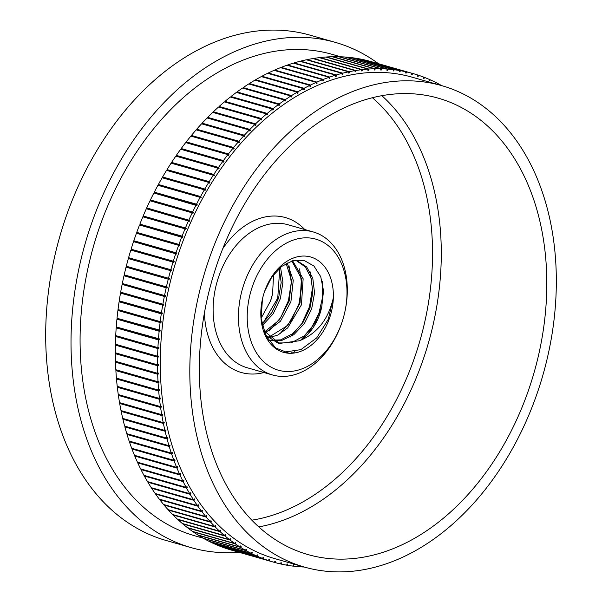 <?xml version="1.0" encoding="UTF-8"?>
<svg xmlns="http://www.w3.org/2000/svg" width="602" height="602" viewBox="0 0 602 602"><rect width="100%" height="100%" fill="white"/><g stroke="black" fill="none" stroke-linecap="round" stroke-linejoin="round"><path stroke-width="0.9" d="M158.078 382.669L115.877 370.621A254.044 179.321 -74.1 0 0 116.412 378.094L158.619 390.141A254.044 179.321 -74.1 0 1 158.078 382.669L159.003 382.36L158.958 381.472L158.025 381.781L115.825 369.726A254.044 179.321 -74.1 0 1 115.486 362.186L116.404 361.554M158.025 381.781A254.044 179.321 -74.1 0 1 157.686 374.233L115.486 362.186M116.487 378.982A254.044 179.321 -74.1 0 0 117.232 386.379L159.432 398.426A254.044 179.321 -74.1 0 1 158.695 391.029L116.487 378.982L117.39 378.372M157.686 374.233L158.612 373.97L158.597 373.067L157.664 373.33L115.456 361.283A254.044 179.321 -74.1 0 1 115.321 353.675L116.254 353.035M157.664 373.33A254.044 179.321 -74.1 0 1 157.528 365.723L115.321 353.675M157.528 365.723L158.454 365.504L158.454 364.594L157.521 364.82L115.321 352.772A254.044 179.321 -74.1 0 1 115.388 345.112L116.314 344.938L116.329 344.464M157.521 364.82A254.044 179.321 -74.1 0 1 157.589 357.159L115.388 345.112M158.401 339.897L116.194 327.849A254.044 179.321 -74.1 0 0 115.719 335.585L157.927 347.632A254.044 179.321 -74.1 0 1 158.401 339.897L159.319 339.806L159.395 338.888L116.261 326.931A254.044 179.321 -74.1 0 1 116.938 319.173L117.849 319.128L117.917 318.511M158.469 338.979A254.044 179.321 -74.1 0 1 159.139 331.22L116.938 319.173M159.139 331.22L160.057 331.175L160.155 330.25L117.029 318.255A254.044 179.321 -74.1 0 1 117.902 310.481L118.812 310.474L118.903 309.812M159.237 330.302A254.044 179.321 -74.1 0 1 160.109 322.529L117.902 310.481M115.682 336.503A254.044 179.321 -74.1 0 0 115.411 344.201L157.611 356.249A254.044 179.321 -74.1 0 1 157.882 348.55L115.682 336.503L116.6 336.367L116.63 335.841M168.267 279.193L126.059 267.145A254.044 179.321 -74.1 0 0 124.2 274.843L166.408 286.898A254.044 179.321 -74.1 0 1 168.267 279.193L169.132 279.403L169.373 278.493L126.292 266.234A254.044 179.321 -74.1 0 1 128.339 258.582L171.397 270.877L171.66 269.974L170.795 269.726A254.044 179.321 -74.1 0 1 173.037 262.118L130.83 250.071A254.044 179.321 -74.1 0 0 128.595 257.679L170.795 269.726M168.492 278.282A254.044 179.321 -74.1 0 1 170.547 270.629M123.989 275.761A254.044 179.321 -74.1 0 0 122.326 283.497L164.534 295.544A254.044 179.321 -74.1 0 1 166.197 287.809L123.989 275.761L124.87 275.927L125.065 275.091M131.688 250.319L131.958 249.469L131.108 249.175A254.044 179.321 -74.1 0 1 133.531 241.628L176.567 254.014L176.868 253.126L176.032 252.787A254.044 179.321 -74.1 0 1 178.636 245.315L136.436 233.267A254.044 179.321 -74.1 0 0 133.832 240.74L176.032 252.787M131.108 249.175L173.308 261.223A254.044 179.321 -74.1 0 1 175.731 253.675M161.298 313.83L119.098 301.783A254.044 179.321 -74.1 0 0 118.022 309.563L160.222 321.611A254.044 179.321 -74.1 0 1 161.298 313.83L162.201 313.868L162.352 312.95L119.234 300.865A254.044 179.321 -74.1 0 1 120.505 293.091L121.401 293.174L121.544 292.421M161.441 312.912A254.044 179.321 -74.1 0 1 162.713 305.139L120.505 293.091M122.138 284.415A254.044 179.321 -74.1 0 0 120.671 292.173L162.871 304.221A254.044 179.321 -74.1 0 1 164.346 296.462L122.138 284.415L123.026 284.535L123.199 283.745M179.96 474.948L137.753 462.9A254.044 179.321 -74.1 0 0 140.597 468.86L182.797 480.908A254.044 179.321 -74.1 0 1 179.96 474.948L180.781 474.18L180.457 473.458L179.629 474.226L137.429 462.178A254.044 179.321 -74.1 0 1 134.765 456.053L135.322 455.556M179.629 474.226A254.044 179.321 -74.1 0 1 176.965 468.1L134.765 456.053M140.943 469.552A254.044 179.321 -74.1 0 0 143.961 475.339L186.168 487.387A254.044 179.321 -74.1 0 1 183.151 481.6L140.943 469.552L141.41 469.093M174.181 461.064L131.973 449.017A254.044 179.321 -74.1 0 0 134.457 455.315L176.664 467.363A254.044 179.321 -74.1 0 1 174.181 461.064L175.024 460.372L174.753 459.604L173.895 460.312L131.695 448.264A254.044 179.321 -74.1 0 1 129.392 441.815L130.055 441.304M173.895 460.312A254.044 179.321 -74.1 0 1 171.6 453.863L129.392 441.815M193.874 500.345L151.674 488.297A254.044 179.321 -74.1 0 0 155.188 493.505L197.396 505.552A254.044 179.321 -74.1 0 1 193.874 500.345L194.627 499.449L194.228 498.817L193.468 499.72L151.26 487.673A254.044 179.321 -74.1 0 1 147.911 482.262L148.295 481.833M193.468 499.72A254.044 179.321 -74.1 0 1 190.112 494.31L147.911 482.262M155.617 494.114A254.044 179.321 -74.1 0 0 159.297 499.118L201.497 511.166A254.044 179.321 -74.1 0 1 197.825 506.162L155.617 494.114L155.933 493.715M144.329 476.016A254.044 179.321 -74.1 0 0 147.52 481.608L189.72 493.655A254.044 179.321 -74.1 0 1 186.537 488.064L144.329 476.016L144.758 475.565M161.885 415.531L119.678 403.483A254.044 179.321 -74.1 0 0 121.017 410.587L163.225 422.634A254.044 179.321 -74.1 0 1 161.885 415.531L162.788 415.056L162.653 414.206L161.735 414.68L119.535 402.633A254.044 179.321 -74.1 0 1 118.391 395.416L119.286 394.844M161.735 414.68A254.044 179.321 -74.1 0 1 160.599 407.464L118.391 395.416M121.19 411.422A254.044 179.321 -74.1 0 0 122.725 418.413L164.925 430.46A254.044 179.321 -74.1 0 1 163.39 423.469L121.19 411.422L122.086 410.888L164.293 422.965L164.128 422.122L163.225 422.634M117.33 387.252A254.044 179.321 -74.1 0 0 118.27 394.558L160.471 406.606A254.044 179.321 -74.1 0 1 159.53 399.299L117.33 387.252L118.225 386.657M169.222 446.488L127.022 434.441A254.044 179.321 -74.1 0 0 129.129 441.04L171.337 453.088A254.044 179.321 -74.1 0 1 169.222 446.488L170.095 445.864L169.862 445.066L168.989 445.698L126.781 433.651A254.044 179.321 -74.1 0 1 124.862 426.916L125.645 426.389M168.989 445.698A254.044 179.321 -74.1 0 1 167.063 438.963L124.862 426.916M122.913 419.233A254.044 179.321 -74.1 0 0 124.644 426.103L166.852 438.151A254.044 179.321 -74.1 0 1 165.121 431.288L122.913 419.233L123.771 418.714M267.213 113.417A254.044 179.321 -74.1 0 1 272.54 109.075L230.34 97.027A254.044 179.321 -74.1 0 0 225.013 101.369L267.213 113.417L267.589 114.448L266.957 114.967L266.588 113.944L224.38 101.896A254.044 179.321 -74.1 0 0 219.136 106.464L261.343 118.511A254.044 179.321 -74.1 0 1 266.588 113.944M231.221 97.276L230.98 96.523A254.044 179.321 -74.1 0 1 236.383 92.407L278.591 104.455L278.899 105.523L279.546 105.064L279.23 103.98A254.044 179.321 -74.1 0 1 284.708 100.098L242.508 88.05A254.044 179.321 -74.1 0 0 237.03 91.933L279.23 103.98M230.98 96.523L273.18 108.571A254.044 179.321 -74.1 0 1 278.591 104.455M406.463 71.901A254.044 179.321 -74.1 0 1 411.896 73.256L369.688 61.208A254.044 179.321 -74.1 0 0 364.263 59.854L406.463 71.901L406.139 73.135L405.492 72.977L405.816 71.758L363.608 59.711A254.044 179.321 -74.1 0 0 358.115 58.62L400.315 70.667A254.044 179.321 -74.1 0 1 405.816 71.758M411.896 73.256L411.542 74.467L412.174 74.656L412.536 73.436L370.328 61.389A254.044 179.321 -74.1 0 1 371.05 61.592L413.258 73.64A254.044 179.321 -74.1 0 1 417.886 75.054L417.51 76.258L418.134 76.477L418.518 75.265A254.044 179.321 -74.1 0 1 423.793 77.154L423.379 78.343L423.996 78.599L424.418 77.395A254.044 179.321 -74.1 0 1 429.602 79.539L429.158 80.721L429.768 80.999L430.212 79.81A254.044 179.321 -74.1 0 1 435.299 82.218L434.832 83.385L435.427 83.701L435.901 82.519A254.044 179.321 -74.1 0 1 440.89 85.183L440.814 85.371M412.536 73.436A254.044 179.321 -74.1 0 1 413.258 73.64M417.878 75.084L418.518 75.265M243.336 88.283L243.163 87.606A254.044 179.321 -74.1 0 1 248.701 83.956L290.901 96.004L291.15 97.118L291.812 96.711L291.564 95.59A254.044 179.321 -74.1 0 1 297.162 92.189L254.955 80.141A254.044 179.321 -74.1 0 0 249.363 83.543L291.564 95.59M243.163 87.606L285.363 99.654A254.044 179.321 -74.1 0 1 290.901 96.004M394.099 69.734A254.044 179.321 -74.1 0 1 399.66 70.554L357.46 58.507A254.044 179.321 -74.1 0 0 351.899 57.687L394.099 69.734L393.836 70.976L393.174 70.885L393.437 69.651L351.237 57.604A254.044 179.321 -74.1 0 0 345.616 57.055L387.823 69.102A254.044 179.321 -74.1 0 1 393.437 69.651M244.352 135.224A254.044 179.321 -74.1 0 1 249.303 130.024L207.103 117.977A254.044 179.321 -74.1 0 0 202.144 123.177L244.352 135.224L244.841 136.15L244.254 136.767L243.765 135.849L201.565 123.801A254.044 179.321 -74.1 0 0 196.711 129.197L238.919 141.244A254.044 179.321 -74.1 0 1 243.765 135.849M208.134 118.27L207.698 117.367A254.044 179.321 -74.1 0 1 212.754 112.378L254.962 124.426L255.391 125.397L256 124.825L255.564 123.846A254.044 179.321 -74.1 0 1 260.726 119.061L218.518 107.013A254.044 179.321 -74.1 0 0 213.364 111.799L255.564 123.846M207.698 117.367L249.898 129.422A254.044 179.321 -74.1 0 1 254.962 124.426M429.565 79.63L430.212 79.81M435.254 82.339L435.901 82.519M440.83 85.334L441.477 85.514A254.044 179.321 -74.1 0 1 441.627 85.604M423.77 77.206L424.418 77.395M316.923 82.09A254.044 179.321 -74.1 0 1 322.68 79.69L280.479 67.642A254.044 179.321 -74.1 0 0 274.723 70.043L316.923 82.09L317.051 83.279L316.366 83.565L316.246 82.391L274.038 70.344A254.044 179.321 -74.1 0 0 268.311 72.992L310.519 85.04A254.044 179.321 -74.1 0 1 316.246 82.391M281.202 67.853L281.164 67.379A254.044 179.321 -74.1 0 1 286.943 65.242L329.143 77.289L329.204 78.486L329.888 78.26L329.828 77.048A254.044 179.321 -74.1 0 1 335.623 75.175L293.422 63.127A254.044 179.321 -74.1 0 0 287.628 65.001L329.828 77.048M281.164 67.379L323.364 79.426A254.044 179.321 -74.1 0 1 329.143 77.289M355.782 70.509A254.044 179.321 -74.1 0 1 361.569 69.697L319.361 57.649A254.044 179.321 -74.1 0 0 313.574 58.454L355.782 70.509L355.707 71.751L355.022 71.849L355.097 70.615L312.889 58.567A254.044 179.321 -74.1 0 0 307.095 59.643L349.295 71.691A254.044 179.321 -74.1 0 1 355.097 70.615M320.023 57.837L320.046 57.574A254.044 179.321 -74.1 0 1 325.81 57.032L368.018 69.087L367.882 70.321L368.559 70.284L368.695 69.034A254.044 179.321 -74.1 0 1 374.436 68.771L332.229 56.723A254.044 179.321 -74.1 0 0 326.495 56.987L368.695 69.034M320.046 57.574L362.253 69.621A254.044 179.321 -74.1 0 1 368.018 69.087M294.122 63.323L294.107 62.917A254.044 179.321 -74.1 0 1 299.909 61.306L342.117 73.354L342.109 74.573L342.801 74.415L342.801 73.181A254.044 179.321 -74.1 0 1 348.611 71.834L306.403 59.786A254.044 179.321 -74.1 0 0 300.601 61.133L342.801 73.181M294.107 62.917L336.315 74.964A254.044 179.321 -74.1 0 1 342.117 73.354M255.745 80.359L255.624 79.75A254.044 179.321 -74.1 0 1 261.276 76.589L303.476 88.637L303.664 89.788L304.334 89.435L304.145 88.283A254.044 179.321 -74.1 0 1 309.842 85.371L267.634 73.324A254.044 179.321 -74.1 0 0 261.945 76.228L304.145 88.283M255.624 79.75L297.832 91.797A254.044 179.321 -74.1 0 1 303.476 88.637M381.495 68.778A254.044 179.321 -74.1 0 1 387.154 69.057L344.954 57.009A254.044 179.321 -74.1 0 0 339.287 56.731L381.495 68.778L381.292 70.028L380.622 69.998L380.818 68.763L338.61 56.716A254.044 179.321 -74.1 0 0 332.914 56.708L375.114 68.756A254.044 179.321 -74.1 0 1 380.818 68.763M188.923 219.941A254.044 179.321 -74.1 0 1 192.226 212.845L150.018 200.797A254.044 179.321 -74.1 0 0 146.715 207.893L189.69 220.445L189.299 221.295L146.339 208.743A254.044 179.321 -74.1 0 0 143.201 215.952L185.408 228A254.044 179.321 -74.1 0 1 188.539 220.791M150.906 201.045L151.17 200.504L150.417 199.962A254.044 179.321 -74.1 0 1 153.886 192.971L196.816 205.598L197.245 204.785L196.508 204.198A254.044 179.321 -74.1 0 1 200.135 197.336L157.935 185.288A254.044 179.321 -74.1 0 0 154.308 192.151L196.508 204.198M150.417 199.962L192.625 212.009A254.044 179.321 -74.1 0 1 196.094 205.019M158.838 185.544L159.086 185.1L158.371 184.483A254.044 179.321 -74.1 0 1 162.156 177.756L204.356 189.803L205.041 190.45L205.508 189.668L204.815 189.013A254.044 179.321 -74.1 0 1 208.751 182.421L166.551 170.374A254.044 179.321 -74.1 0 0 162.615 176.965L204.815 189.013M158.371 184.483L200.579 196.53A254.044 179.321 -74.1 0 1 204.356 189.803M137.294 233.508L137.572 232.763L136.752 232.38A254.044 179.321 -74.1 0 1 139.536 224.99L182.541 237.459L182.888 236.586L182.082 236.165A254.044 179.321 -74.1 0 1 185.047 228.858L142.84 216.81A254.044 179.321 -74.1 0 0 139.882 224.117L182.082 236.165M136.752 232.38L178.96 244.435A254.044 179.321 -74.1 0 1 181.744 237.037M223.417 160.583A254.044 179.321 -74.1 0 1 227.902 154.631L185.702 142.584A254.044 179.321 -74.1 0 0 181.21 148.536L223.417 160.583L224.012 161.381L223.477 162.096L222.89 161.298L180.683 149.251A254.044 179.321 -74.1 0 0 176.326 155.376L218.534 167.424A254.044 179.321 -74.1 0 1 222.89 161.298M186.695 142.87L186.244 141.891A254.044 179.321 -74.1 0 1 190.857 136.112L233.057 148.16L233.599 149.018L234.155 148.355L233.614 147.49A254.044 179.321 -74.1 0 1 238.347 141.899L196.147 129.851A254.044 179.321 -74.1 0 0 191.413 135.442L233.614 147.49M186.244 141.891L228.444 153.939A254.044 179.321 -74.1 0 1 233.057 148.16M167.476 170.637L167.025 169.598A254.044 179.321 -74.1 0 1 171.103 163.157L213.311 175.205L213.943 175.927L214.447 175.182L213.8 174.445A254.044 179.321 -74.1 0 1 218.022 168.161L175.822 156.114A254.044 179.321 -74.1 0 0 171.6 162.397L213.8 174.445M167.025 169.598L209.225 181.646A254.044 179.321 -74.1 0 1 213.311 175.205M299.42 565.654L299.224 566.738A254.044 179.321 -74.1 0 1 293.603 566.189L293.866 564.954L293.204 564.864L292.941 566.106A254.044 179.321 -74.1 0 1 287.387 565.286L286.74 565.105M293.603 566.189L292.963 566.008M287.387 565.286L287.673 564.059L287.019 563.939L286.725 565.173A254.044 179.321 -74.1 0 1 281.232 564.089L280.592 563.908M304.198 567.024A254.044 179.321 -74.1 0 1 299.886 566.783L299.247 566.602M225.043 535.998L182.842 523.951A254.044 179.321 -74.1 0 0 187.372 527.608L229.573 539.655A254.044 179.321 -74.1 0 1 225.043 535.998L225.645 534.922L225.118 534.463L224.516 535.547L182.308 523.499A254.044 179.321 -74.1 0 1 177.906 519.609L178.072 519.323M224.516 535.547A254.044 179.321 -74.1 0 1 220.114 531.656L177.906 519.609M220.114 531.656L220.738 530.603L220.227 530.114L219.595 531.182L177.394 519.135A254.044 179.321 -74.1 0 1 173.128 515.003L173.316 514.702M219.595 531.182A254.044 179.321 -74.1 0 1 215.328 527.051L173.128 515.003M235.337 543.877L193.129 531.829A254.044 179.321 -74.1 0 0 197.9 534.997L240.108 547.045A254.044 179.321 -74.1 0 1 235.337 543.877L235.886 542.763L235.329 542.357L234.772 543.486L192.572 531.438A254.044 179.321 -74.1 0 1 187.914 528.022L188.035 527.796M234.772 543.486A254.044 179.321 -74.1 0 1 230.122 540.069L187.914 528.022M206.245 517.095L164.037 505.048A254.044 179.321 -74.1 0 0 168.018 509.623L210.226 521.671A254.044 179.321 -74.1 0 1 206.245 517.095L206.93 516.11L206.478 515.545L205.779 516.539L163.571 504.491A254.044 179.321 -74.1 0 1 159.741 499.698L160.019 499.321M205.779 516.539A254.044 179.321 -74.1 0 1 201.948 511.745L159.741 499.698M215.328 527.051L215.975 526.028L215.486 525.508L214.831 526.554L172.631 514.499A254.044 179.321 -74.1 0 1 168.5 510.15L168.718 509.819M214.831 526.554A254.044 179.321 -74.1 0 1 210.708 522.197L168.5 510.15M281.232 564.089L281.548 562.87L280.908 562.712L280.577 563.939A254.044 179.321 -74.1 0 1 275.152 562.584L274.512 562.403A254.044 179.321 -74.1 0 1 273.79 562.208A254.044 179.321 -74.1 0 1 269.154 560.786L269.538 559.582L268.913 559.363L268.522 560.575L226.322 548.527A254.044 179.321 -74.1 0 1 221.047 546.646L221.069 546.586M268.522 560.575A254.044 179.321 -74.1 0 1 263.255 558.694L221.047 546.646M269.154 560.786L226.962 548.715A254.044 179.321 -74.1 0 0 231.582 550.16L273.79 562.208M263.255 558.694L263.661 557.497L263.044 557.249L262.63 558.453L220.43 546.405A254.044 179.321 -74.1 0 1 215.238 544.253L215.275 544.17M262.63 558.453A254.044 179.321 -74.1 0 1 257.445 556.301L215.238 544.253M246.15 550.657L203.95 538.609A254.044 179.321 -74.1 0 0 208.939 541.273L251.147 553.321A254.044 179.321 -74.1 0 1 246.15 550.657L246.647 549.506L246.067 549.167L245.563 550.326L203.363 538.278A254.044 179.321 -74.1 0 1 198.479 535.359L198.555 535.186M245.563 550.326A254.044 179.321 -74.1 0 1 240.68 547.406L198.479 535.359M257.445 556.301L257.882 555.119L257.28 554.841L256.836 556.03L214.628 543.982A254.044 179.321 -74.1 0 1 209.541 541.574L209.586 541.461M256.836 556.03A254.044 179.321 -74.1 0 1 251.741 553.622L209.541 541.574M304.349 567.061L274.805 558.633A250.327 176.695 -74.1 0 1 173.609 269.418A250.327 176.695 -74.1 0 1 412.235 77.214L441.778 85.65A250.327 176.695 105.9 0 0 203.152 277.853A250.327 176.695 105.9 0 0 304.349 567.061A250.327 176.695 105.9 0 0 376.837 566.708A250.327 176.695 105.9 0 0 553.321 325.464A250.327 176.695 105.9 0 0 441.778 85.65M399.66 70.554L399.367 71.781L400.021 71.909L400.315 70.667M387.154 69.057L386.928 70.291L387.59 70.351L387.823 69.102M374.436 68.771L374.271 70.013L374.948 70.005L375.114 68.756M361.569 69.697L361.463 70.938L362.148 70.863L362.253 69.621M348.611 71.834L348.573 73.06L349.258 72.932L349.295 71.691M335.623 75.175L335.653 76.386L336.337 76.191L336.315 74.964M322.68 79.69L322.77 80.879L323.455 80.623L323.364 79.426M309.842 85.371L309.992 86.537L310.67 86.214L310.519 85.04M297.162 92.189L297.38 93.318L298.05 92.934L297.832 91.797M284.708 100.098L284.987 101.189L285.649 100.752L285.363 99.654M272.54 109.075L272.887 110.121L273.526 109.624L273.18 108.571M260.726 119.061L261.125 120.061L261.742 119.52L261.343 118.511M249.303 130.024L249.762 130.973L250.364 130.371L249.898 129.422M238.347 141.899L238.859 142.787L239.438 142.14L238.919 141.244M227.902 154.631L228.467 155.459L229.016 154.767L228.444 153.939M218.022 168.161L218.639 168.921L219.151 168.191L218.534 167.424M208.751 182.421L209.413 183.106L209.895 182.338L209.225 181.646M200.135 197.336L200.842 197.953L201.286 197.155L200.579 196.53M192.226 212.845L192.964 213.379L193.377 212.551L192.625 212.009M185.047 228.858L185.822 229.317L186.191 228.467L185.408 228M178.636 245.315L179.449 245.691L179.78 244.811L178.96 244.435M173.037 262.118L173.88 262.412L174.159 261.516L173.308 261.223M166.197 287.809L167.07 287.974L167.288 287.064L166.408 286.898M164.346 296.462L165.234 296.583L165.43 295.665L164.534 295.544M162.713 305.139L163.609 305.222L163.782 304.303L162.871 304.221M160.109 322.529L161.02 322.522L161.14 321.603L160.222 321.611M157.882 348.55L158.808 348.415L158.86 347.497L157.927 347.632M157.589 357.159L158.514 356.986L158.544 356.068L157.611 356.249M158.695 391.029L159.613 390.683L159.545 389.795L158.619 390.141M159.53 399.299L160.448 398.908L160.358 398.035L159.432 398.426M160.599 407.464L161.509 407.035L161.396 406.169L160.471 406.606M163.39 423.469L164.293 422.965M165.121 431.288L166.009 430.739L165.828 429.911L164.925 430.46M167.063 438.963L167.943 438.376L167.74 437.564L166.852 438.151M171.6 453.863L172.458 453.201L172.202 452.418L171.337 453.088M176.965 468.1L177.801 467.363L177.5 466.618L176.664 467.363M183.151 481.6L183.956 480.802L183.61 480.095L182.797 480.908M186.537 488.064L187.32 487.229L186.959 486.544L186.168 487.387M190.112 494.31L190.879 493.444L190.503 492.79L189.72 493.655M197.825 506.162L198.555 505.236L198.133 504.619L197.396 505.552M201.948 511.745L202.656 510.789L202.219 510.203L201.497 511.166M210.708 522.197L211.377 521.189L210.903 520.655L210.226 521.671M230.122 540.069L230.694 538.978L230.152 538.549L229.573 539.655M240.68 547.406L241.206 546.27L240.634 545.901L240.108 547.045M251.741 553.622L252.208 552.455L251.613 552.147L251.147 553.321M275.152 562.584L275.505 561.373L274.866 561.184L274.512 562.411M299.886 566.783L300.067 565.842M115.877 370.621L116.78 370.004M116.194 327.849L117.112 327.759L117.164 327.187M119.098 301.783L120.001 301.82L120.114 301.113M126.059 267.145L126.924 267.356L127.157 266.483M129.197 258.822L129.46 257.927L128.595 257.679M134.389 241.876L134.667 241.078L133.832 240.74M140.409 225.238L140.687 224.538L139.882 224.117M143.712 217.059L143.991 216.419L143.201 215.952M147.212 208.999L147.49 208.397L146.715 207.893M154.782 193.227L155.038 192.738L154.308 192.151M163.074 178.011L162.615 176.965M172.044 163.42L171.6 162.397M176.777 156.385L176.326 155.376M181.661 149.529L181.21 148.536M191.872 136.406L191.413 135.442M197.185 130.145L196.711 129.197M202.626 124.11L202.144 123.177M213.74 112.657L213.364 111.799M219.467 107.284L219.136 106.464M225.298 102.159L225.013 101.369M237.241 92.648L237.03 91.933M249.506 84.19L249.363 83.543M262.036 76.808L261.945 76.228M268.387 73.542L268.311 72.992M274.775 70.554L274.723 70.043M287.651 65.437L287.628 65.001M151.674 488.297L152.02 487.883M137.753 462.9L138.264 462.419M131.973 449.017L132.583 448.52M127.022 434.441L127.744 433.922M119.678 403.483L120.573 402.926M376.641 554.216A237.316 167.514 105.9 0 0 543.952 325.516A237.316 167.514 105.9 0 0 438.211 98.156A237.316 167.514 105.9 0 0 369.485 98.495A237.316 167.514 105.9 0 0 202.182 327.195A237.316 167.514 105.9 0 0 307.923 554.555A237.316 167.514 105.9 0 0 376.641 554.216M270.479 301.135A49.567 34.991 105.9 0 0 272.623 293.625M378.515 63.722A262.72 185.446 105.9 0 0 335.449 42.403L310.128 35.179A262.72 185.446 105.9 0 0 59.688 236.895A262.72 185.446 105.9 0 0 165.896 540.423L191.218 547.654A262.72 185.446 105.9 0 0 239.047 552.29M335.449 42.403A262.72 185.446 105.9 0 0 85.017 244.126A262.72 185.446 105.9 0 0 191.218 547.654M340.642 56.776L332.048 54.323A250.327 176.695 105.9 0 0 93.423 246.527A250.327 176.695 105.9 0 0 194.619 535.742L203.213 538.188M342.109 74.212L342.801 74.415M251.568 552.275L252.208 552.455M257.242 554.939L257.882 555.119M240.552 546.089L241.206 546.27M246 549.317L246.647 549.506M274.866 561.192L275.505 561.373M263.021 557.317L263.661 557.497M268.898 559.401L269.538 559.582M210.677 520.993L211.377 521.189M215.29 525.824L215.975 526.028M201.933 510.586L202.656 510.789M206.223 515.906L206.93 516.11M230.032 538.782L230.694 538.978M235.224 542.575L235.886 542.763M220.054 530.407L220.738 530.603M224.967 534.726L225.645 534.922M172.24 163.127L214.447 175.182M176.95 156.144L219.151 168.191M163.3 177.62L205.508 189.668M167.687 170.291L209.895 182.338M191.955 136.308L234.155 148.355M197.23 130.092L239.438 142.14M181.804 149.334L224.012 161.381M186.808 142.719L229.016 154.767M140.687 224.538L182.888 236.586M143.991 216.419L186.191 228.467M134.667 241.078L176.868 253.126M137.572 232.763L179.78 244.811M155.038 192.738L197.245 204.785M159.086 185.1L201.286 197.155M147.49 208.397L189.69 220.445M151.17 200.504L193.377 212.551M380.645 69.847L381.292 70.028M303.574 89.216L304.334 89.435M374.293 69.817L374.948 70.005M309.925 86.003L310.67 86.214M393.196 70.795L393.836 70.976M291.007 96.478L291.812 96.711M386.951 70.171L387.59 70.351M297.26 92.716L298.05 92.934M355.037 71.555L355.707 71.751M329.181 78.057L329.888 78.26M348.581 72.737L349.258 72.932M335.645 75.987L336.337 76.191M367.905 70.095L368.559 70.284M316.313 83.068L317.051 83.279M361.486 70.675L362.148 70.863M322.74 80.42L323.455 80.623M255.015 124.546L256 124.825M260.794 119.249L261.742 119.52M202.633 124.102L244.841 136.15M249.333 130.077L250.364 130.371M405.5 72.947L406.139 73.135M278.688 104.816L279.546 105.064M399.382 71.721L400.021 71.909M284.814 100.519L285.649 100.752M266.678 114.184L267.589 114.448M272.646 109.376L273.526 109.624M166.942 438.09L167.943 438.376M164.963 430.438L166.009 430.739M171.532 452.937L172.458 453.201M169.132 445.593L170.095 445.864M119.301 394.987L161.509 407.035M118.248 386.86L160.448 398.908M120.588 403.009L162.788 415.056M190.112 493.226L190.879 493.444M186.53 487.003L187.32 487.229M197.817 505.025L198.555 505.236M193.874 499.239L194.627 499.449M176.935 467.114L177.801 467.363M174.136 460.116L175.024 460.372M183.136 480.569L183.956 480.802M179.938 473.94L180.781 474.18M121.401 293.174L163.609 305.222M123.026 284.535L165.234 296.583M118.812 310.474L161.02 322.522M120.001 301.82L162.201 313.868M129.46 257.927L171.66 269.974M131.958 249.469L174.159 261.516M124.87 275.927L167.07 287.974M126.924 267.356L169.132 279.403M116.314 344.938L158.514 356.986M116.6 336.367L158.808 348.415M117.849 319.128L160.057 331.175M117.112 327.759L159.319 339.806M116.246 353.457L158.454 365.504M116.412 361.922L158.612 373.97M117.413 378.635L159.613 390.683M116.796 370.313L159.003 382.36M341.635 323.297L341.469 323.786A74.355 52.487 -74.1 0 1 272.465 374.963A74.355 52.487 -74.1 0 1 239.333 303.724A74.355 52.487 -74.1 0 1 291.759 232.071A74.355 52.487 -74.1 0 1 313.288 231.966A74.355 52.487 -74.1 0 1 344.871 311.859L344.758 312.363A68.154 48.107 105.9 0 0 296.071 239.227A68.154 48.107 105.9 0 0 247.7 307.562A68.154 48.107 105.9 0 0 282.112 371.05A68.154 48.107 105.9 0 0 341.635 323.297A68.154 48.107 105.9 0 0 344.758 312.363M283.858 352.185L300.91 349.627L316.735 337.85L328.301 319.256L333.357 297.659A49.567 34.991 -74.1 0 1 289.088 353.261A49.567 34.991 -74.1 0 1 262.434 299.074A49.567 34.991 -74.1 0 1 264.707 291.12A49.567 34.991 -74.1 0 1 306.23 256.159A49.567 34.991 -74.1 0 1 333.357 297.659C328.602 319.03 317.352 333.388 299.6 340.732A42.132 29.739 105.9 0 0 321.784 306.599L315.139 322.981L304.296 335.841L291.09 342.929L277.627 342.929L265.49 335.005M262.284 325.562L273.127 313.898L280.389 298.615L282.932 282.165L280.524 267.318M264.699 333.207L280.494 321.197L290.916 301.692L293.264 280.254L287.162 262.878M267.168 338.219L277.808 335.066L287.688 327.872L301.436 304.815L303.145 278.779L292.58 260.734M268.492 340.318L281.33 340.649L293.806 334.697L304.394 323.507L311.67 308.818L314.553 292.881L312.784 278.169L306.651 266.912L297.268 260.899L294.325 260.312M263.661 330.438L279.411 343.441L299.6 340.732M294.822 260.214L295.484 260.388M296.387 260.674L305.387 266.964L311.144 278.124L312.807 292.549L309.962 308.081L302.987 322.499L292.768 333.621L280.72 339.867L268.454 340.265M291.789 260.967L301.414 278.463L300.029 303.047L287.771 325.441L268.823 337.188M286.131 263.428L291.571 280.502L289.141 301.166L279.283 320.016L264.27 332.138M279.283 268.394L281.179 282.616L278.613 298.073L271.931 312.558L261.938 323.921M273.579 274.587L272.578 293.844L270.554 300.932L261.14 318.217M321.784 306.599L323.537 290.826L320.723 276.642L313.958 266.046L304.191 260.5L292.903 260.643L281.578 266.468L271.75 277.116L264.654 291.27M262.442 299.051L261.163 318.466L265.828 335.713L275.671 347.964L289.088 353.261M262.111 324.771L277.74 298.095L279.779 267.95M269.139 331.032L280.667 317.66L288.418 300.684L291.285 282.534L289.043 265.836M279.697 334.042L291.233 320.663L298.968 303.694L301.835 285.544L299.593 268.846M290.247 337.052L301.783 323.673L309.526 306.689L312.385 288.546L310.143 271.856M301.098 339.814L311.46 328.022L318.909 313.243L322.604 297.117L322.251 281.51M381.864 95.688A237.316 167.514 -74.1 0 1 428.632 342.214A237.316 167.514 -74.1 0 1 258.762 526.908M251.809 520.181A231.115 163.142 105.9 0 0 420.204 339.814A231.115 163.142 105.9 0 0 372.405 97.727M222.77 248.679A80.548 56.859 -74.1 0 1 262.118 217.691A80.548 56.859 -74.1 0 1 304.77 229.535M263.954 372.533A80.548 56.859 -74.1 0 1 204.417 312.987M313.288 231.966L287.967 224.734A74.355 52.487 105.9 0 0 266.43 224.847A74.355 52.487 105.9 0 0 214.011 296.5A74.355 52.487 105.9 0 0 247.144 367.732L272.465 374.963M293.182 353.148A74.355 52.487 105.9 0 0 294.671 351.688M308.284 333.734A74.355 52.487 105.9 0 0 310.993 328.715M277.627 342.929L279.411 343.433M291.172 353.284L292.354 352.132M303.814 337.857L304.747 336.383"/></g></svg>
